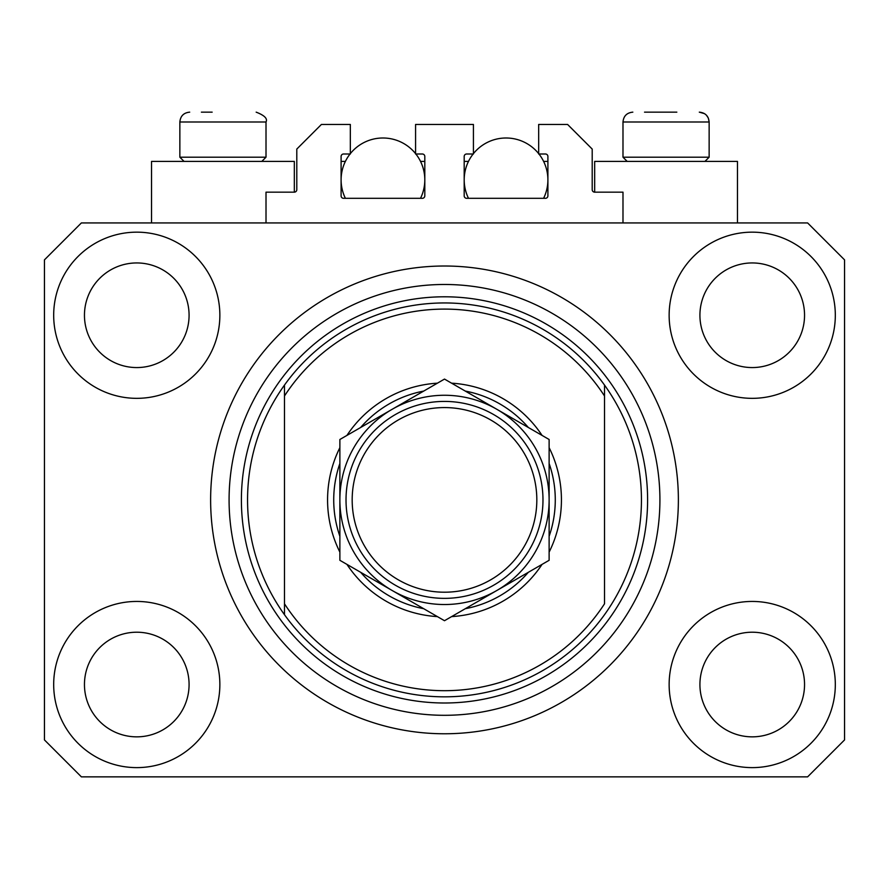 <?xml version="1.0" encoding="UTF-8"?>
<svg xmlns="http://www.w3.org/2000/svg" width="889" height="889" viewBox="0 0 889 889"><rect width="100%" height="100%" fill="white"/><g stroke="black" fill="none" stroke-linecap="round" stroke-linejoin="round"><path stroke-width="1.33" d="M622.989 222.939L622.989 192.157L594.674 192.157A2.467 2.467 0 0 1 592.207 189.701L592.207 149.074L567.593 124.46L538.667 124.46L538.667 153.997L545.435 153.997A2.467 2.467 0 0 1 547.902 156.464L547.902 195.858A2.467 2.467 0 0 1 545.435 198.314L466.658 198.314A2.467 2.467 0 0 1 464.191 195.858L464.191 156.464A2.467 2.467 0 0 1 466.658 153.997L473.426 153.997L473.426 124.46L415.574 124.46L415.574 153.997L422.342 153.997A2.467 2.467 0 0 1 424.809 156.464L424.809 195.858A2.467 2.467 0 0 1 422.342 198.314L343.565 198.314A2.467 2.467 0 0 1 341.098 195.858L341.098 156.464A2.467 2.467 0 0 1 343.565 153.997L350.333 153.997L350.333 124.46L321.407 124.46L296.793 149.074L296.793 189.701A2.467 2.467 0 0 1 294.326 192.157L266.011 192.157L266.011 222.939M53.684 684.53A83.088 83.088 0 0 0 136.773 767.618A83.088 83.088 0 0 0 219.861 684.53A83.088 83.088 0 0 0 136.773 601.442A83.088 83.088 0 0 0 53.684 684.53M669.139 684.53A83.088 83.088 0 0 0 752.227 767.618A83.088 83.088 0 0 0 835.316 684.53A83.088 83.088 0 0 0 752.227 601.442A83.088 83.088 0 0 0 669.139 684.53M669.139 315.251A83.088 83.088 0 0 0 752.227 398.339A83.088 83.088 0 0 0 835.316 315.251A83.088 83.088 0 0 0 752.227 232.162A83.088 83.088 0 0 0 669.139 315.251M53.684 315.251A83.088 83.088 0 0 0 136.773 398.339A83.088 83.088 0 0 0 219.861 315.251A83.088 83.088 0 0 0 136.773 232.162A83.088 83.088 0 0 0 53.684 315.251M737.459 222.939L737.459 161.387L594.674 161.387L594.674 192.157M151.541 222.939L151.541 161.387L294.326 161.387L294.326 192.157M210.626 499.896A233.874 233.874 0 0 0 444.5 733.769A233.874 233.874 0 0 0 678.374 499.896A233.874 233.874 0 0 0 444.5 266.011A233.874 233.874 0 0 0 210.626 499.896M84.455 315.251A52.318 52.318 0 0 0 136.773 367.568A52.318 52.318 0 0 0 189.079 315.251A52.318 52.318 0 0 0 136.773 262.944A52.318 52.318 0 0 0 84.455 315.251M699.921 315.251A52.318 52.318 0 0 0 752.227 367.568A52.318 52.318 0 0 0 804.545 315.251A52.318 52.318 0 0 0 752.227 262.944A52.318 52.318 0 0 0 699.921 315.251M699.921 684.53A52.318 52.318 0 0 0 752.227 736.848A52.318 52.318 0 0 0 804.545 684.53A52.318 52.318 0 0 0 752.227 632.212A52.318 52.318 0 0 0 699.921 684.53M84.455 684.53A52.318 52.318 0 0 0 136.773 736.848A52.318 52.318 0 0 0 189.079 684.53A52.318 52.318 0 0 0 136.773 632.212A52.318 52.318 0 0 0 84.455 684.53M81.377 776.853L807.623 776.853L844.55 739.926L844.55 259.866L807.623 222.939L81.377 222.939L44.45 259.866L44.45 739.926L81.377 776.853M201.392 112.147L212.16 112.147M644.525 112.147L676.84 112.147M703.377 157.197L709.144 157.197L709.144 121.993L622.989 121.993C623.567 116.015 626.845 112.736 632.835 112.147C626.845 112.736 623.567 116.015 622.989 121.993L622.989 157.197L703.377 157.197M260.244 157.197L266.011 157.197L266.011 121.993L179.856 121.993C180.434 116.015 183.712 112.736 189.701 112.147C183.712 112.736 180.434 116.015 179.856 121.993L179.856 157.197L260.244 157.197M549.124 447.667A116.937 116.937 0 0 1 549.124 552.113M542.046 564.393A116.937 116.937 0 0 1 451.59 616.61M437.41 616.61A116.937 116.937 0 0 1 346.954 564.393M339.876 552.113A116.937 116.937 0 0 1 339.876 447.667M247.553 499.896A196.947 196.947 0 0 0 604.52 614.699A196.947 196.947 0 0 0 604.52 385.081L604.52 395.994A190.791 190.791 0 0 0 284.48 395.994L284.48 603.798A190.791 190.791 0 0 0 604.52 603.798L604.52 385.081A196.947 196.947 0 0 0 284.48 385.081L284.48 395.994L284.48 385.081A196.947 196.947 0 0 0 247.553 499.896M659.916 499.896A215.416 215.416 0 0 0 444.5 284.48A215.416 215.416 0 0 0 229.084 499.896A215.416 215.416 0 0 0 444.5 715.301A215.416 215.416 0 0 0 659.916 499.896M346.954 435.388A116.937 116.937 0 0 1 437.41 383.17M451.59 383.17A116.937 116.937 0 0 1 542.046 435.388M284.48 603.798L284.48 614.699L284.48 603.798M339.876 536.3A110.781 110.781 0 0 1 339.876 463.48M360.656 427.487A110.781 110.781 0 0 1 423.72 391.071M465.28 391.071A110.781 110.781 0 0 1 528.344 427.487M549.124 463.48A110.781 110.781 0 0 1 549.124 536.3M528.344 572.294A110.781 110.781 0 0 1 465.28 608.709M423.72 608.709A110.781 110.781 0 0 1 360.656 572.294M536.823 499.896A92.323 92.323 0 0 0 444.5 407.573A92.323 92.323 0 0 0 352.177 499.896A92.323 92.323 0 0 0 444.5 592.207A92.323 92.323 0 0 0 536.823 499.896M346.021 499.896A98.479 98.479 0 0 1 444.5 401.417A98.479 98.479 0 0 1 542.979 499.896A98.479 98.479 0 0 1 444.5 598.364A98.479 98.479 0 0 1 346.021 499.896M339.876 439.488L339.876 560.303L392.182 590.507A104.624 104.624 0 0 0 549.124 499.896L549.124 439.488L496.818 409.284A104.624 104.624 0 0 0 339.876 499.896A104.624 104.624 0 0 0 392.182 590.507L444.5 620.711L496.818 590.507L549.124 560.303L549.124 499.896A104.624 104.624 0 0 0 496.818 409.284L444.5 379.081L339.876 439.488L339.876 560.303M549.124 560.303L549.124 439.488M345.399 198.314A41.85 41.85 0 0 1 350.044 153.997M350.333 153.63A41.85 41.85 0 0 1 415.574 153.63M415.863 153.997A41.85 41.85 0 0 1 420.508 198.314M420.508 161.387L424.809 161.387M341.098 161.387L345.399 161.387M468.492 198.314A41.85 41.85 0 0 1 473.137 153.997M473.426 153.63A41.85 41.85 0 0 1 538.667 153.63M538.956 153.997A41.85 41.85 0 0 1 543.601 198.314M543.601 161.387L547.902 161.387M464.191 161.387L468.492 161.387M647.603 499.896A203.103 203.103 0 0 1 444.5 702.999A203.103 203.103 0 0 1 241.397 499.896A203.103 203.103 0 0 1 444.5 296.793A203.103 203.103 0 0 1 647.603 499.896M266.011 121.993C267.767 118.648 264.478 115.37 256.165 112.147C264.478 115.37 267.767 118.648 266.011 121.993M704.51 113.648L699.299 112.147C705.288 112.736 708.566 116.015 709.144 121.993L708.344 118.093L706.455 115.237M704.966 161.387L709.144 157.197M627.167 161.387L622.989 157.197M261.833 161.387L266.011 157.197M184.034 161.387L179.856 157.197"/></g></svg>
